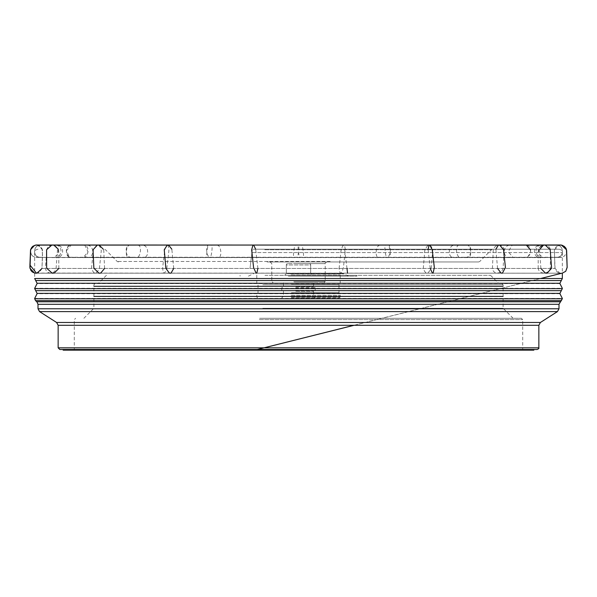 <?xml version="1.0" encoding="UTF-8"?>
<svg xmlns="http://www.w3.org/2000/svg" width="597" height="597" viewBox="0 0 597 597"><rect width="100%" height="100%" fill="white"/><g stroke="black" fill="none" stroke-linecap="round" stroke-linejoin="round"><path stroke-width="0.45" stroke-dasharray="2.98 2.24" d="M293.545 261.949L326.872 261.949L293.545 261.949M267.038 261.949L478.615 261.949L267.038 261.949M264.575 249.233L492.719 249.233L264.575 249.233M252.994 249.233L558.993 249.233L252.994 249.233M59.812 349.499L537.188 349.499M257.389 349.499L533.845 349.499L63.155 349.499L257.389 349.499L264.038 347.827M63.155 350.163L533.845 350.163M259.188 350.163L523.539 350.163L259.188 350.163M288.299 275.307L356.916 275.307L288.299 275.307M288.299 276.142L356.916 276.142L288.299 276.142M312.35 275.307L284.65 275.307L312.35 275.307L310.686 273.635L286.314 273.635L310.686 273.635L312.35 275.307M264.949 275.307L490.577 275.307L264.949 275.307M263.531 283.403L498.667 283.403L263.531 283.403M262.993 283.403L501.756 283.403L262.993 283.403M262.762 308.268L503.092 308.268L262.762 308.268M261.016 318.283L513.107 318.283L261.016 318.283M259.568 318.283L521.368 318.283L259.568 318.283M259.337 349.327L522.703 349.327L259.337 349.327M294.067 282.814L323.873 282.814L294.067 282.814M295.873 282.814L313.522 282.814L295.873 282.814M295.873 286.858L313.522 286.858L295.873 286.858M295.582 287.821L315.194 287.821L295.582 287.821M295.582 290.329L315.194 290.329L295.582 290.329M295.873 291.291L313.522 291.291L295.873 291.291M295.873 296.172L313.522 296.172L295.873 296.172M295.582 297.836L315.194 297.836L295.582 297.836M291.366 297.836L339.357 297.836L291.366 297.836M291.217 297L340.193 297L291.217 297M291.217 295.336L340.193 295.336L291.217 295.336M291.433 292.724L338.977 292.724L291.433 292.724M291.433 284.485L338.977 284.485L291.433 284.485M291.217 283.247L340.215 283.247L291.217 283.247M290.978 273.635L341.551 273.635L290.978 273.635M290.664 273.635L343.342 273.635L290.664 273.635M289.754 276.142L348.573 276.142L289.754 276.142M286.314 264.956L286.314 273.635L286.314 264.956L310.686 264.956L310.686 273.635L310.686 264.956A1.336 1.336 0 0 0 309.35 263.62L287.65 263.62L309.35 263.62A1.336 1.336 0 0 1 310.686 264.956L286.314 264.956A1.336 1.336 0 0 1 287.65 263.62A1.336 1.336 0 0 0 286.314 264.956A1.336 1.336 0 0 1 287.65 263.62M284.65 275.307L286.314 273.635L284.65 275.307M69.565 257.255L562.061 257.255L83.229 257.576C88.483 257.247 89.931 246.621 84.908 245.315L71.237 245.001C65.991 245.33 64.536 255.949 69.565 257.255L66.416 250.725L71.259 245.001L84.908 245.315L88.057 251.844L83.214 257.576L69.565 257.255M34.335 245.606L35.081 245.248M36.014 245.009L37.32 245.024L42.081 248.83L42.536 255.292L41.962 268.449L555.038 268.449L41.991 268.449L42.544 249.867L38.014 245.158L35.365 245.136M35.313 245.151L33.231 246.113M32.842 246.3L32.313 246.539M32.007 246.822L31.798 247.24M31.656 247.524L30.626 249.576M56.088 268.449L57.439 250.695C57.566 243.927 48.35 243.121 46.805 249.762L45.454 267.508C45.335 274.277 54.551 275.09 56.088 268.449M99.43 268.449L101.281 250.695C99.602 243.68 96.983 243.367 93.43 249.762L91.58 267.508C93.259 274.53 95.878 274.844 99.43 268.449M166.779 268.449L168.906 250.695C168.466 243.68 167.093 243.367 164.787 249.762L162.66 267.508C163.1 274.53 164.474 274.844 166.779 268.449M250.016 268.449L252.277 249.762L250.016 268.449M339.103 268.449L341.006 250.695C343.044 243.68 344.491 243.367 345.342 249.762L343.432 267.508C341.394 274.53 339.954 274.844 339.103 268.449M423.288 268.449L424.728 250.695C427.706 243.68 430.385 243.367 432.75 249.762L431.31 267.508C428.333 274.53 425.661 274.844 423.288 268.449M492.428 268.449L493.219 250.695C493.92 243.927 503.234 243.121 503.972 249.762L503.174 267.508C502.48 274.277 493.167 275.09 492.428 268.449M538.173 268.449L538.233 250.695C538.695 243.927 549.247 243.121 550.412 249.762L550.352 267.508C549.882 274.277 539.33 275.09 538.173 268.449M565.463 271.568L562.486 273.045L559.814 273.068L555.009 268.449L554.822 267.62L554.456 249.867L558.986 245.158L561.478 245.106M540.912 268.449L539.561 250.695L539.86 249.233M497.57 268.449L495.876 249.233M430.221 268.449L428.079 249.233M346.984 268.449L344.663 249.233M257.897 268.449L255.673 249.233M173.712 268.449L171.846 249.233M104.572 268.449L103.781 250.695L103.296 249.233M58.827 268.449L58.767 250.695L58.297 249.233M128.027 257.255L136.937 257.576C140.377 257.247 141.899 246.621 138.691 245.315L129.788 245.001C126.34 245.33 124.818 255.949 128.027 257.255M207.055 257.255L210.122 257.576C211.345 257.247 212.756 246.621 211.748 245.315L208.681 245.001C207.457 245.33 206.047 255.949 207.055 257.255M297.112 257.255L293.97 257.576C292.828 257.247 293.948 246.621 295.269 245.315L298.41 245.001C299.552 245.33 298.433 255.949 297.112 257.255M387.341 257.255L378.364 257.576C374.991 257.247 375.692 246.621 379.177 245.315L388.147 245.001C391.528 245.33 390.819 255.949 387.341 257.255M466.847 257.255L453.13 257.576C447.929 257.247 448.131 246.621 453.362 245.315L467.078 245.001C472.279 245.33 472.078 255.949 466.847 257.255M526.054 257.255L509.241 257.576C502.846 257.247 502.517 246.621 508.86 245.315L525.673 245.001C532.069 245.33 532.397 255.949 526.054 257.255M557.807 257.255L539.934 257.576C533.114 257.247 532.3 246.621 538.987 245.315L556.867 245.001C563.687 245.33 564.501 255.949 557.807 257.255M558.292 257.255L541.501 257.576C535.084 257.247 533.875 246.621 540.113 245.315L556.897 245.001C563.322 245.33 564.523 255.949 558.292 257.255M530.382 249.762L530.636 252.509L527.435 257.255L513.114 257.419L509.122 252.755L508.845 250.725L512.092 245.315L524.838 245.009M468.973 257.255L460.063 257.576C456.623 257.247 455.101 246.621 458.309 245.315L467.212 245.001C470.66 245.33 472.182 255.949 468.973 257.255M389.945 257.255L386.878 257.576C385.655 257.247 384.244 246.621 385.252 245.315L388.319 245.001C389.542 245.33 390.953 255.949 389.945 257.255M299.888 257.255L303.03 257.576C304.171 257.247 303.052 246.621 301.731 245.315L298.59 245.001C297.448 245.33 298.567 255.949 299.888 257.255M209.659 257.255L218.636 257.576C222.009 257.247 221.308 246.621 217.823 245.315L208.853 245.001C205.472 245.33 206.181 255.949 209.659 257.255M130.153 257.255L143.87 257.576C149.071 257.247 148.869 246.621 143.638 245.315L129.922 245.001C124.721 245.33 124.922 255.949 130.153 257.255M70.946 257.255L87.759 257.576C94.154 257.247 94.483 246.621 88.14 245.315L71.327 245.001C64.931 245.33 64.603 255.949 70.946 257.255M39.193 257.255L57.066 257.576C63.886 257.247 64.7 246.621 58.013 245.315L40.133 245.001C33.313 245.33 32.499 255.949 39.193 257.255M38.708 257.255L55.499 257.576C61.916 257.247 63.125 246.621 56.887 245.315L40.103 245.001C33.678 245.33 32.477 255.949 38.708 257.255M252.412 252.568L562.329 252.568L252.412 252.568M38.007 249.233C35.984 249.434 34.865 250.546 34.671 252.568L34.671 278.538L562.329 278.538M58.148 325.29L538.852 325.29M538.852 347.827L58.148 347.827M330.171 261.464L117.206 261.464L330.171 261.464M264.777 249.725L491.54 249.725L264.777 249.725M39.551 311.597L557.449 311.597M540.397 322.477L56.603 322.477M262.762 284.732L503.092 284.732L262.762 284.732M259.337 319.619L522.703 319.619L259.337 319.619M293.836 263.62L325.208 263.62L293.836 263.62M293.836 281.478L325.208 281.478L293.836 281.478M291.217 274.971L340.215 274.971L291.217 274.971M290.56 273.784L343.947 273.784L290.56 273.784M310.686 264.956A1.336 1.336 0 0 0 309.35 263.62M558.993 304.313L38.007 304.313M560.15 301.783L36.85 301.783M558.993 308.783L38.007 308.783M561.464 300.657L35.536 300.657M34.671 298.761L562.329 298.761M34.671 298.425L562.329 298.425M559.926 293.373L37.074 293.373M561.299 290.672L35.701 290.672M34.671 288.649L562.329 288.649M559.926 293.702L37.074 293.702M503.092 296.403L93.908 296.403M34.671 288.314L562.329 288.314M561.299 280.56L35.701 280.56M559.926 283.262L37.074 283.262M559.926 283.597L37.074 283.597M503.092 286.291L93.908 286.291M353.909 325.29L561.762 273.187L34.671 273.18L560.501 273.195C560.844 273.217 556.203 272.822 555.038 268.449L554.359 251.083C554.24 249.039 555.359 247.277 557.71 245.792L559.673 245.024L37.305 245.024C38.454 244.83 39.984 245.979 41.917 248.464L42.529 255.158L41.962 268.449L36.514 273.195L561.77 273.187L34.671 273.083M558.993 249.233C561.016 249.434 562.135 250.546 562.329 252.568L562.329 273.083M478.615 261.949L479.794 261.464L491.54 249.725L492.719 249.233M118.385 261.949L117.206 261.464L105.46 249.725L104.281 249.233M240.084 275.307L240.084 276.142M356.916 275.307L356.916 276.142M106.423 275.307L98.333 283.403M490.577 275.307L498.667 283.403M513.107 318.283L503.092 308.268L503.092 284.732L501.756 283.403M83.893 318.283L93.908 308.268L93.908 284.732L95.244 283.403M523.539 350.163L522.703 349.327L522.703 319.619L521.368 318.283M73.461 350.163L74.297 349.327L74.297 319.619L75.632 318.283M270.128 261.949L271.792 263.62L271.792 281.478L273.127 282.814M326.872 261.949C325.335 262.658 324.783 263.217 325.208 263.62L325.208 281.478L323.873 282.814M283.478 282.814L283.478 286.858L281.806 287.821L281.806 290.329L283.478 291.291L283.478 296.172L281.806 297.836M313.522 282.814L313.522 286.858L315.194 287.821L315.194 290.329L313.522 291.291L313.522 296.172L315.194 297.836M339.357 297.836L340.193 297L340.193 295.336L338.977 292.724L338.977 284.485L340.215 283.247L340.215 274.971L341.551 273.635M257.643 297.836L256.807 297L256.807 295.336L258.023 292.724L258.023 284.485L256.785 283.247L256.785 274.971L255.449 273.635M348.573 276.142L343.342 273.635M248.427 276.142L253.658 273.635M84.259 245.143L53.708 245.315C57.193 246.718 58.67 249.128 58.133 252.553C58.625 254.792 52.76 258.255 52.476 257.576L541.673 257.606L70.215 257.426M84.229 245.143L543.292 245.315C539.807 246.718 538.33 249.128 538.867 252.553C538.337 254.777 544.3 258.27 544.524 257.576L48.021 257.538L34.939 257.255L32.76 256.18L31.216 254.225L30.44 252.389L30.566 249.762M566.434 249.762L566.56 252.389L565.784 254.225L564.24 256.18L562.061 257.255L544.583 257.576L83.214 257.576M36.059 257.426L561.21 257.426L36.059 257.426M562.068 245.315L561.396 245.083M561.038 245.016L35.551 245.098M543.292 245.315L52.827 245.143L559.389 245.009M36.044 245.009L32.581 246.404L30.38 250.747L31.41 254.68L32.887 256.247L34.939 257.255M559.673 245.024L42.133 245.024M557.762 245.024L37.35 245.024L560.986 245.009M41.962 268.449C39.977 271.807 38.156 273.396 36.492 273.195L36.514 273.195M540.479 278.538L354.096 325.29"/><path stroke-width="0.9" d="M256.807 349.499L59.812 349.499L58.148 347.827L538.852 347.827C539.248 348.275 538.688 348.835 537.188 349.499L256.807 349.499M533.845 349.499L533.845 350.163L63.155 350.163L63.155 349.499M36.514 273.195L29.925 265.031L30.537 249.762L34.335 245.606M33.887 245.807L36.014 245.009L561.59 245.121C560.15 244.591 565.941 246.098 566.463 249.762L567.135 267.299L565.717 271.299L562.486 273.053L540.479 278.538M33.231 246.113L32.842 246.3M30.626 249.576L29.984 268.337L34.514 273.045L35.447 273.187L37.186 273.068L41.991 268.449M561.478 245.106L566.463 249.762L566.65 250.591L567.15 267.508L565.702 271.329M539.86 249.233L543.427 245.158L545.188 245.016L550.195 249.762L551.546 267.508L551.464 268.337L547.106 273.18L545.33 273.068L540.912 268.449M495.876 249.233L498.331 245.158L499.629 245.016L503.569 249.762L505.42 267.508L502.398 273.18L501.07 273.068L497.57 268.449M428.079 249.233L429.124 245.158L429.81 245.016L432.213 249.762L434.34 267.508L433.094 273.18L432.377 273.068L430.221 268.449M346.984 268.449L347.558 273.187M255.673 249.233L253.703 245.158L252.986 245.016L251.658 249.762L253.568 267.508L256.098 273.18L256.792 273.068L257.897 268.449M171.846 249.233L168.638 245.158L167.309 245.016L164.25 249.762L165.862 268.337L169.317 273.045L170.22 273.187M170.249 273.187L171.07 273.068L173.712 268.449M103.296 249.233L99.244 245.158L97.46 245.016L93.028 249.762L93.826 267.508L94.013 268.337L98.945 273.18L100.714 273.068L104.572 268.449M58.297 249.233L53.872 245.158L51.857 245.016L46.588 249.762L46.648 267.508L46.82 268.337L52.2 273.18L54.223 273.068L58.827 268.449M524.838 245.009L526.412 245.151L530.382 249.762M252.412 278.538L34.671 278.538L35.701 280.56L561.299 280.56L562.329 278.538L252.412 278.538M538.852 347.827L538.852 325.29L58.148 325.29L58.148 347.827M557.449 311.597L39.551 311.597L38.007 308.783L558.993 308.783L557.449 311.597L540.397 322.477L56.603 322.477L39.551 311.597M560.15 301.783L36.85 301.783L38.007 304.313L558.993 304.313L562.329 298.761L34.671 298.761L35.536 300.657L561.464 300.657M562.329 298.761L34.671 298.761M35.701 290.672L37.074 293.373L559.926 293.373L562.329 288.649L34.671 288.649L35.701 290.672L561.299 290.672M37.074 293.373L559.926 293.373M93.908 296.403L503.092 296.403M562.329 288.649L34.671 288.649M35.701 280.56L37.074 283.262L559.926 283.262L561.299 280.56M37.074 283.262L559.926 283.262M93.908 286.291L503.092 286.291M562.329 273.083L562.329 278.538M38.007 304.313L38.007 308.783M558.993 304.313L558.993 308.783M36.85 301.783L35.536 300.657M562.329 298.425L559.926 293.702M34.671 298.425L37.074 293.702M562.329 288.314L559.926 283.597M34.671 288.314L37.074 283.597M56.603 322.477L58.148 325.29M538.852 325.29L540.397 322.477M566.434 249.762L564.284 246.345L563.396 245.942M563.329 245.912L562.068 245.315M560.993 245.009L560.59 245.001M30.566 249.762L32.716 246.345L35.081 245.248M35.551 245.098L560.844 244.994L35.551 245.098M559.389 245.009L560.844 244.994M34.671 273.083L32.245 271.926L30.887 270.419L29.857 267.18L30.537 249.762L31.648 247.531L33.619 245.934M559.673 245.024L557.762 245.024M354.096 325.29L257.389 349.499M264.038 347.827L353.909 325.29"/></g></svg>
